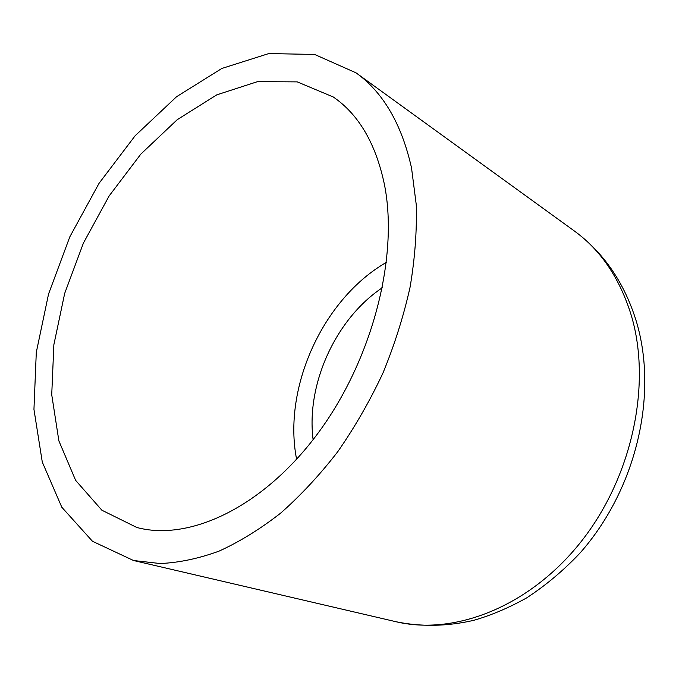 <?xml version="1.0" encoding="UTF-8"?>
<svg xmlns="http://www.w3.org/2000/svg" width="679" height="679" viewBox="0 0 679 679"><rect width="100%" height="100%" fill="white"/><g stroke="black" fill="none" stroke-linecap="round" stroke-linejoin="round"><path stroke-width="1.02" d="M411.525 167.934L416.252 204.702C416.974 231.021 414.92 258.487 410.091 287.098C403.657 315.998 394.609 344.652 382.948 373.06C369.902 400.907 354.854 427.108 337.794 451.654C319.826 474.884 300.772 495.381 280.639 513.137C260.176 529.094 239.636 541.766 219.003 551.144C198.599 558.579 178.967 562.713 160.108 563.536L133.517 560.514L92.471 541.273L61.797 507.221L42.285 462.051L33.95 409.352L36.293 352.367L48.557 293.999L69.81 236.852L99.041 183.338L135.079 135.825L176.582 96.707L221.855 68.452L268.757 53.582L314.572 54.43L356.008 72.823C383.16 92.302 401.662 124.011 411.525 167.934M384.45 184.62C398.938 257.316 372.117 361.016 317.085 434.441C262.06 508.028 188.787 541.519 136.835 527.49L101.875 510.218L75.632 480.367L58.878 440.883L51.731 394.745L53.862 344.737L64.683 293.396L83.424 243.057L109.158 195.917L140.842 154.099L177.211 119.699L216.737 94.865L257.536 81.641L297.283 81.887L333.245 96.97C358.767 114.437 375.835 143.651 384.45 184.62M296.604 459.301C282.523 387.616 323.094 298.684 386.461 262.332M313.112 439.661C305.949 384.178 335.85 318.629 382.455 287.675M356.008 72.823L574.188 230.86C600.805 250.093 619.851 278.339 631.343 315.591C651.891 384.543 632.174 477.609 580.596 542.3C529.009 607.111 454.107 635.705 395.882 621.701L133.517 560.514M395.882 621.701C421.014 626.921 446.943 626.471 473.67 620.351C491.01 615.386 508.656 607.909 526.624 597.91C545.678 585.459 563.383 570.606 579.739 553.351C635.705 490.314 658.392 396.137 636.588 322.202C624.663 283.092 603.86 252.647 574.188 230.86"/></g></svg>
